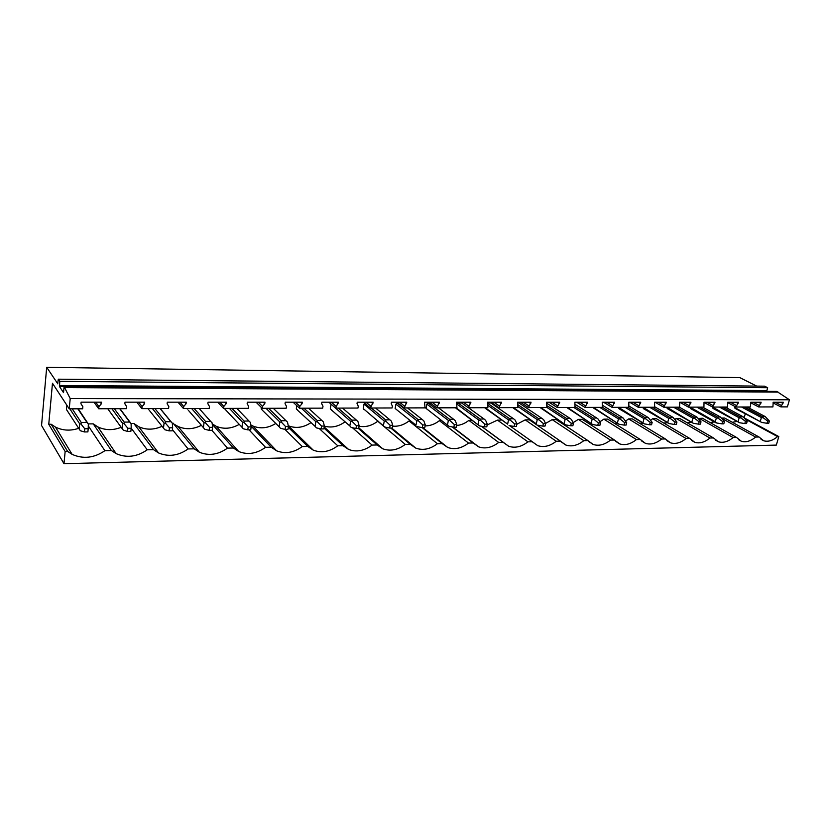 <?xml version="1.0" encoding="UTF-8"?>
<svg xmlns="http://www.w3.org/2000/svg" width="831" height="831" viewBox="0 0 831 831"><rect width="100%" height="100%" fill="white"/><g stroke="black" fill="none" stroke-linecap="round" stroke-linejoin="round"><path stroke-width="1.25" d="M57.806 383.818L46.692 367.302L41.55 425.493L63.987 463.698L776.341 445.094L778.803 436.587L744.992 418.305M57.661 383.818L58.305 379.185L59.77 381.356L59.51 386.581L63.54 392.658L64.101 386.623L70.209 398.579L789.45 399.773L787.393 406.878L780.88 406.889L772.996 402.858M70.209 398.579L69.233 408.831L82.653 408.8L82.861 406.681L80.95 403.793L81.106 402.173L101.548 402.173L101.372 403.783L98.91 406.65L98.692 408.759L126.416 408.675L126.644 406.598L124.847 403.762L125.024 402.173L144.698 402.173L144.511 403.752L142.101 406.567L141.862 408.634L168.568 408.561L168.818 406.515L167.114 403.741L167.311 402.183L186.269 402.183L186.071 403.731L183.713 406.494L183.454 408.52L209.194 408.457L209.464 406.442L207.854 403.721L208.062 402.183L226.333 402.183L226.125 403.71L223.819 406.421L223.549 408.416L248.365 408.343L248.656 406.38L247.139 403.689L247.358 402.194L264.985 402.194L264.767 403.679L262.503 406.349L262.212 408.312L286.176 408.239L286.477 406.307L285.043 403.669L285.272 402.194L302.297 402.194L302.069 403.658L299.846 406.286L299.544 408.208L322.677 408.146L322.989 406.234L321.649 403.648L321.888 402.194L338.331 402.204L335.599 408.104L357.953 408.052L358.275 406.172L357.008 403.627L357.257 402.204L373.15 402.204L370.439 408.011L392.055 407.959L392.388 406.11L391.193 403.606L391.453 402.204L406.826 402.204L404.126 407.917L425.046 407.865L424.527 402.214L439.391 402.214L436.722 407.834L456.967 407.782L456.531 402.214L470.928 402.214L468.279 407.751L487.88 407.689L487.517 402.214L501.467 402.214L498.839 407.668L517.827 407.616L517.547 402.225L531.061 402.225L528.454 407.585L546.86 407.533L546.642 402.225L559.751 402.225L557.165 407.502L575.021 407.46L574.865 402.225L587.579 402.225L585.003 407.429L602.33 407.377L602.236 402.235L614.576 402.235L612.032 407.356L628.849 407.304L628.807 402.235L640.794 402.235L638.26 407.283L654.599 407.242L654.61 402.235L666.254 402.235L663.74 407.211L679.613 407.169L679.675 402.235L690.987 402.246L688.494 407.148L703.919 407.107L704.034 402.246L715.034 402.246L712.562 407.076L727.561 407.034L727.717 402.246L738.416 402.246L735.965 407.013L750.549 406.972L750.757 402.246L761.154 402.246L758.724 406.951L772.923 406.91L773.173 402.256L783.29 402.256L780.88 406.889M65.15 451.524L48.759 424.277L51.179 424.246L55.469 427.092L72.12 454.37L67.664 451.472L65.15 451.524L63.987 463.698M72.12 454.37C83.225 459.263 94.152 458.037 104.872 450.693L111.416 450.547L116.174 453.653C126.696 458.161 137.063 456.873 147.253 449.8L153.558 449.675L158.555 452.947C168.548 457.102 178.395 455.772 188.107 448.948L194.194 448.823L199.367 452.23C208.861 456.084 218.241 454.713 227.517 448.127L233.376 448.002L238.705 451.524C247.731 455.097 256.686 453.705 265.546 447.327L271.207 447.203L276.63 450.828C285.23 454.152 293.779 452.729 302.276 446.559L307.75 446.444L313.235 450.132C321.441 453.238 329.616 451.794 337.77 445.811L343.058 445.707L348.584 449.457C356.426 452.355 364.258 450.901 372.08 445.094L377.201 444.99L382.748 448.792C390.238 451.503 397.748 450.038 405.279 444.398L410.234 444.294L415.78 448.127C422.948 450.682 430.157 449.207 437.418 443.733L442.206 443.629L447.743 447.483C454.599 449.883 461.537 448.418 468.539 443.079L473.182 442.985L478.677 446.86C485.262 449.114 491.931 447.639 498.693 442.445L503.191 442.352L508.645 446.237C514.96 448.366 521.39 446.901 527.924 441.832L532.287 441.739L537.688 445.634C543.754 447.639 549.945 446.185 556.271 441.24L560.51 441.157L565.838 445.042C571.676 446.943 577.659 445.489 583.788 440.669L587.891 440.575L593.157 444.46C598.767 446.268 604.553 444.814 610.484 440.108L614.473 440.025L619.666 443.899C625.078 445.603 630.656 444.159 636.421 439.568L640.296 439.485L645.417 443.339C650.621 444.969 656.023 443.536 661.621 439.038L665.392 438.955L670.42 442.798C675.447 444.346 680.672 442.923 686.115 438.529L689.772 438.446L694.726 442.279C699.567 443.744 704.636 442.331 709.934 438.03L713.486 437.947L718.348 441.76C723.032 443.162 727.946 441.76 733.098 437.542L736.557 437.47L741.335 441.251C745.854 442.601 750.632 441.199 755.639 437.064L759.015 437.002L763.699 440.762C768.073 442.04 772.705 440.659 777.587 436.607L778.803 436.587M64.101 386.623L776.777 391.432L789.45 399.773M64.745 387.578L778.107 392.097M59.51 386.581L767.127 391.37L766.857 390.591L59.385 385.491M59.77 381.356L767.667 387.713L766.857 390.591M58.305 379.185L764.603 386.176L767.667 387.713M756.667 386.093L739.839 377.617L46.692 367.302M69.233 408.831L52.467 383.268L48.759 424.277M745.251 413.859L744.223 417.557M84.752 428.775L84.43 431.943L87.889 431.902L88.2 428.734L84.752 428.775L81.033 424.07L79.662 423.81L79.142 429.035L66.48 409.538M66.428 409.465L66.833 405.185M55.469 427.092C62.741 430.645 70.479 431.06 78.675 428.318M88.315 423.903L93.249 423.862L97.85 426.905C105.236 430.385 113.016 430.51 121.181 427.3M131.069 423.509L133.853 423.488L138.694 426.698C146.173 430.084 153.953 429.949 162.055 426.293M172.266 423.135L178.083 426.48C185.614 429.762 193.384 429.378 201.393 425.316M212.206 423.862L216.102 426.241C223.664 429.419 231.392 428.796 239.286 424.361M250.858 424.963L252.821 425.991C260.383 429.066 268.049 428.225 275.819 423.457M288.243 425.711L288.315 425.742C295.857 428.713 303.44 427.664 311.064 422.595M324.36 426.126C331.434 428.1 338.352 426.656 345.114 421.784M359.044 426.23C365.526 427.425 371.758 425.752 377.752 421.234L378.282 421.224M392.606 426.147C398.361 426.677 403.845 424.942 409.06 420.943L410.119 420.933M425.119 425.898C430.146 425.908 434.914 424.163 439.412 420.663L441.406 420.642M456.624 425.493C460.956 425.119 465.028 423.415 468.871 420.393L471.728 420.361M487.184 424.942L497.447 420.122L501.124 420.091M516.851 424.257L525.202 419.873L529.357 419.832L560.51 441.157M535.309 423.903L535.839 424.059M545.562 423.446L552.168 419.624L556.199 419.582L587.891 440.575M562.525 423.779L564.197 424.111M573.13 422.647L578.366 419.375L582.282 419.343L614.473 440.025M588.94 423.613L591.392 423.924M599.826 421.826L603.836 419.146L607.648 419.104L640.296 439.485M614.566 423.426L617.62 423.623M625.691 420.985L628.61 418.917L632.318 418.876L665.392 438.955M639.465 423.218L642.965 423.239M650.777 420.143L652.719 418.689L656.324 418.658L689.772 438.446M663.657 423L667.511 422.823M675.104 419.312L676.174 418.471L679.685 418.44L713.486 437.947M687.175 422.761L691.309 422.387M698.726 418.502L702.434 418.232L736.557 437.47M710.038 422.522L714.4 421.94M721.879 418.055L724.59 418.024L759.015 437.002M732.298 422.273L736.827 421.483M734.573 407.46L735.04 408.374L761.819 422.47L734.573 407.46L734.853 406.421M262.357 410.057L261.453 409.319M285.521 426.5L285.075 429.398L287.952 429.357L288.399 426.469L285.521 426.5L281.408 422.2L279.85 421.971L279.112 426.75L262.191 410.057M261.183 408.883L261.391 407.491M297.55 409.932L296.75 409.434M321.576 426.095L321.109 428.941L323.903 428.9L324.37 426.064L321.576 426.095L317.421 421.868L315.822 421.639L315.063 426.345L297.28 409.932M296.314 408.779L296.802 405.653M331.6 409.808L330.904 409.517M356.437 425.701L355.959 428.495L358.649 428.464L359.137 425.669L356.437 425.701L352.23 421.546L350.609 421.327L349.82 425.939L331.237 409.808M330.312 408.675L331.081 404.146M225.99 410.182L224.962 409.153M248.189 426.926L247.763 429.866L250.744 429.835L251.17 426.895L248.189 426.926L244.148 422.553L242.61 422.314L241.914 427.176L225.928 410.182M224.869 408.987L224.952 408.416M127.881 428.287L127.538 431.393L130.862 431.351L131.215 428.256L127.881 428.287L124.079 423.665L122.656 423.415L122.084 428.536L108.518 409.839M108.155 409.34L108.217 408.727M209.516 427.363L209.121 430.354L212.206 430.323L212.611 427.331L209.516 427.363L205.548 422.906L204.042 422.667L203.387 427.612L188.263 410.202M187.297 409.101L187.38 408.509M169.441 427.82L169.067 430.863L172.277 430.822L172.651 427.778L169.441 427.82L165.546 423.28L164.081 423.031L163.478 428.069L149.092 410.057M148.417 409.216L148.489 408.623M422.782 424.953L422.262 427.653L424.786 427.622L425.306 424.921L422.782 424.953L418.492 420.933L416.83 420.715L415.978 425.192L395.13 408.478L395.93 404.126L397.914 403.014M395.13 408.478L415.978 425.192M514.628 423.914L514.067 426.49L516.363 426.459L516.924 423.883L514.628 423.914L510.244 420.081L508.53 419.873L507.616 424.142L485.231 407.699M487.361 402.983L490.892 402.983L513.527 418.751L515.106 420.039L516.924 423.883M485.127 408.208L507.616 424.142M567.428 407.959L592.669 424.527L567.542 407.47M543.391 423.581L542.82 426.126L545.043 426.095L545.614 423.561L543.391 423.581L538.976 419.811L537.252 419.613L536.317 423.82L513.475 407.626M517.381 402.983L519.022 402.983L542.113 418.502L543.692 419.769L545.614 423.561M513.361 408.125L536.317 423.82M540.784 408.042L565.631 424.859L540.898 407.543M426.054 408.385L448.917 426.272L426.054 408.385L426.874 404.095L428.09 403.004L430.333 403.004M722.606 421.556L721.973 423.852L723.801 423.831L724.424 421.535L722.606 421.556L718.109 418.149L716.332 417.972L715.304 421.774L690.114 407.138M689.99 407.595L690.499 408.54L715.813 422.73L716.789 423.021L715.304 421.774M618.493 407.813L619.074 408.79L644.441 423.893L618.607 407.335M364.819 403.347L364.009 404.146L363.24 408.572L363.957 409.569M642.976 407.741L643.537 408.707L669.235 423.592L643.09 407.273M666.805 407.668L667.335 408.623L693.345 423.301L666.919 407.2M593.313 407.886L618.929 424.205L593.427 407.408M487.34 424.215L484.972 424.246L484.421 426.864L486.789 426.833L487.34 424.215L485.626 420.309L484.058 419.001L480.141 419.042L458.078 402.993L461.714 402.993M456.032 408.301L479.466 425.898L456.136 407.782M456.759 404.707L458.078 402.993M712.572 407.533L713.06 408.457L739.611 422.74L712.697 407.076M67.664 451.472L51.179 424.246M88.283 425.898L104.872 450.693M758.724 406.951L750.622 402.713M735.965 407.013L727.634 402.568M712.562 407.076L704.002 402.391M688.494 407.148L679.748 402.235M663.74 407.211L655.088 402.235M638.26 407.283L629.721 402.235M612.032 407.356L603.607 402.235M585.003 407.429L576.714 402.225M557.165 407.502L549.011 402.225M528.454 407.585L520.455 402.225M498.839 407.668L491.007 402.214M468.279 407.751L460.634 402.214M436.722 407.834L429.274 402.214M404.126 407.917L396.896 402.204M370.439 408.011L363.448 402.204M335.599 408.104L328.858 402.204M299.544 408.208L293.083 402.194M262.212 408.312L256.062 402.194M223.549 408.416L217.712 402.183M183.454 408.52L177.979 402.183M141.862 408.634L136.783 402.173M98.692 408.759L94.028 402.173M111.416 450.547L93.249 423.862M98.91 406.65L95.731 402.173M101.372 403.783L100.219 402.173M131.205 428.173L147.253 449.8M153.558 449.675L133.853 423.488M142.101 406.567L138.632 402.173M144.511 403.752L143.254 402.173M172.422 429.627L188.107 448.948M194.194 448.823L173.056 423.124M183.713 406.494L179.974 402.183M186.071 403.731L184.711 402.183M211.853 430.323L227.517 448.127M233.376 448.002L212.258 424.257M223.819 406.421L219.841 402.183M226.125 403.71L224.682 402.183M249.03 429.856L265.546 447.327M271.207 447.203L251.045 426.095M262.503 406.349L258.306 402.194M264.767 403.679L263.25 402.194M284.919 429.357L302.276 446.559M307.75 446.444L288.274 427.321M299.846 406.286L295.441 402.194M302.069 403.658L300.469 402.194M319.249 428.516L337.77 445.811M343.058 445.707L324.038 428.09M335.911 406.214L331.32 402.204M338.092 403.637L336.42 402.204M352.458 427.736L372.08 445.094M377.201 444.99L358.369 428.464M370.771 406.151L365.993 402.204M372.901 403.617L371.177 402.204M377.752 421.234L405.279 444.398M410.234 444.294L390.788 428.058M404.468 406.089L399.534 402.204M406.567 403.606L404.78 402.204M409.06 420.943L437.418 443.733M442.206 443.629L422.169 427.633M437.075 406.037L431.995 402.214M439.132 403.586L437.293 402.214M439.412 420.663L468.539 443.079M473.182 442.985L452.199 426.926M468.642 405.975L463.418 402.214M470.658 403.565L468.767 402.214M468.871 420.393L498.693 442.445M503.191 442.352L481.305 426.261M499.202 405.923L493.863 402.214M501.186 403.544L499.254 402.214M497.447 420.122L527.924 441.832M532.287 441.739L509.559 425.638M528.828 405.86L523.374 402.225M530.77 403.534L528.807 402.225M525.202 419.873L556.271 441.24M557.539 405.808L551.981 402.225M559.46 403.513L557.445 402.225M552.168 419.624L583.788 440.669M585.398 405.767L579.737 402.225M587.278 403.502L585.232 402.225M578.366 419.375L610.484 440.108M612.426 405.715L606.682 402.235M614.275 403.482L612.198 402.235M603.836 419.146L636.421 439.568M638.665 405.663L632.838 402.235M640.483 403.471L638.374 402.235M628.61 418.917L661.621 439.038M664.146 405.621L658.245 402.235M665.943 403.45L663.803 402.235M652.719 418.689L686.115 438.529M688.909 405.57L682.947 402.246M690.675 403.44L688.515 402.246M676.174 418.471L709.934 438.03M712.977 405.528L706.952 402.246M714.712 403.419L712.541 402.246M699.016 418.263L733.098 437.542M736.38 405.486L730.304 402.246M738.094 403.409L735.892 402.246M722.357 418.658L755.639 437.064M759.15 405.445L753.021 402.246M760.832 403.399L758.62 402.246M745.822 419.416L777.587 436.607M781.306 405.403L775.126 402.256M782.968 403.388L780.735 402.256M79.142 429.035L80.378 430.749L84.43 431.943M81.033 424.07L81.241 422.47L86.943 422.418L88.335 423.997L78.228 408.81M88.2 428.734L88.335 423.997M81.241 422.47L72.224 408.831M86.943 422.418L77.813 408.81M79.662 423.81L69.825 408.831M122.084 428.536L123.352 430.229L127.538 431.393M124.079 423.665L124.193 422.096L129.688 422.055L131.111 423.602L119.976 408.696M131.215 428.256L131.111 423.602M124.193 422.096L114.325 408.717M129.688 422.055L119.706 408.696M122.656 423.415L111.884 408.717M163.478 428.069L164.767 429.731L169.067 430.863M165.546 423.28L165.587 421.743L170.885 421.701L172.142 423M172.651 427.778L172.329 423.218M165.587 421.743L154.93 408.603M170.885 421.701L160.123 408.592M164.081 423.031L152.447 408.613M171.695 422.512L160.269 408.592M203.387 427.612L204.706 429.243L209.121 430.354M205.548 422.906L205.517 421.4L210.617 421.359L212.092 422.844L212.611 427.331M205.517 421.4L194.122 408.499M210.617 421.359L199.139 408.478M204.042 422.667L191.608 408.499M210.721 421.442L199.16 408.478M241.914 427.176L243.254 428.775L247.763 429.866M244.148 422.553L244.044 421.068L248.968 421.026L250.463 422.491L251.17 426.895M244.044 421.068L231.974 408.395M248.968 421.026L236.825 408.374M242.61 422.314L229.429 408.395M279.112 426.75L280.473 428.318L285.075 429.398M281.408 422.2L281.242 420.746L286.009 420.704L287.516 422.148L288.399 426.469M281.242 420.746L268.558 408.291M286.009 420.704L273.254 408.281M279.85 421.971L265.993 408.301M315.063 426.345L316.434 427.882L321.109 428.941M317.421 421.868L317.193 420.444L321.794 420.403L323.311 421.816L324.37 426.064M317.193 420.444L303.938 408.198M321.794 420.403L308.467 408.187M315.822 421.639L301.341 408.198M349.82 425.939L351.212 427.456L355.959 428.495M352.23 421.546L351.949 420.143L356.395 420.102L357.932 421.494L359.137 425.669M351.949 420.143L338.165 408.104M356.395 420.102L342.549 408.094M350.609 421.327L331.06 404.178M389.656 428.069L392.263 428.038L392.762 425.285L390.155 425.316L389.656 428.069L384.846 427.051L363.24 408.572M390.155 425.316L385.896 421.234L384.265 421.016L383.434 425.555M385.896 421.234L385.563 419.852L389.874 419.811L391.422 421.182L392.762 425.285M385.563 419.852L371.291 408.011M389.874 419.811L375.539 408M384.265 421.016L364.009 404.146M422.262 427.653L417.401 426.656M418.492 420.933L418.107 419.572L422.273 419.541L423.831 420.881L425.306 424.921M418.107 419.572L397.176 403.014M422.273 419.541L407.502 407.917M416.83 420.715L395.93 404.126M453.84 427.259L456.281 427.227L456.821 424.568L454.37 424.589L453.84 427.259L448.917 426.272M454.37 424.589L450.038 420.642L448.366 420.424L447.494 424.828M450.038 420.642L449.613 419.302L453.653 419.271L455.211 420.59L456.821 424.568M449.613 419.302L428.09 403.004M453.653 419.271L438.467 407.824M448.366 420.424L426.874 404.095M484.972 424.246L480.609 420.351L478.916 420.154L478.022 424.485M484.421 426.864L479.466 425.898M480.141 419.042L480.609 420.351M484.058 419.001L468.487 407.751M478.916 420.154L456.884 404.074M514.067 426.49L509.071 425.545M513.527 418.751L509.735 418.782L510.244 420.081M509.735 418.782L487.34 403.108M508.53 419.873L488.057 405.497M542.82 426.126L537.771 425.192M542.113 418.502L538.426 418.533L538.976 419.811M538.426 418.533L517.651 404.5M537.252 419.613L518.045 406.598M570.71 425.773L572.871 425.742L573.452 423.239L571.281 423.27L570.71 425.773L565.631 424.859M571.281 423.27L566.856 419.551L565.122 419.354L564.166 423.498M566.856 419.551L566.275 418.294L569.848 418.263L571.427 419.51L573.452 423.239M566.275 418.294L547.234 405.86M569.848 418.263L546.455 403.056M565.122 419.354L546.891 407.408M597.769 425.43L599.868 425.399L600.46 422.937L598.362 422.958L597.769 425.43L592.669 424.527M598.362 422.958L593.916 419.302L592.171 419.115L591.205 423.187M593.916 419.302L593.303 418.066L596.772 418.035L598.362 419.26L600.46 422.937M593.303 418.066L575.208 406.619M596.772 418.035L574.823 404.198M592.171 419.115L573.826 407.46M624.05 425.098L626.096 425.067L626.688 422.636L624.652 422.667L624.05 425.098L618.929 424.205M624.652 422.667L620.186 419.063L618.441 418.866L617.454 422.886M620.186 419.063L619.542 417.837L622.918 417.816L626.688 422.636M619.542 417.837L602.361 407.273M622.918 417.816L602.6 405.372M618.441 418.866L599.816 407.387M649.582 424.776L651.566 424.745L652.169 422.356L650.195 422.377L649.582 424.776L644.441 423.893M650.195 422.377L645.718 418.824L643.963 418.637L642.965 422.595M645.718 418.824L645.043 417.619L648.325 417.588L652.169 422.356M645.043 417.619L627.789 407.315M648.325 417.588L629.129 406.162M643.963 418.637L625.078 407.315M674.398 424.454L676.32 424.433L676.933 422.075L675.011 422.096L674.398 424.454L669.235 423.592M675.011 422.096L670.524 418.595L668.758 418.409L667.75 422.314M670.524 418.595L669.828 417.411L673.017 417.38L676.933 422.075M669.828 417.411L652.366 407.242M673.017 417.38L654.714 406.764M668.758 418.409L649.645 407.252M698.518 424.153L700.388 424.132L701.011 421.795L699.141 421.816L698.518 424.153L693.345 423.301M699.141 421.816L694.643 418.367L692.877 418.19L691.859 422.044M694.643 418.367L693.927 417.204L697.022 417.172L701.011 421.795M693.927 417.204L676.268 407.18M697.022 417.172L679.343 407.169M692.877 418.19L673.546 407.19M721.973 423.852L716.789 423.021M718.109 418.149L717.361 416.996L720.373 416.975L724.424 421.535M717.361 416.996L699.525 407.117M720.373 416.975L702.517 407.107M716.332 417.972L696.814 407.128M744.805 423.561L746.57 423.54L747.204 421.275L745.438 421.296L744.805 423.561L739.611 422.74M745.438 421.296L740.94 417.941L739.164 417.764L738.125 421.514M740.94 417.941L740.172 416.798L743.101 416.778L747.204 421.275M740.172 416.798L722.17 407.055M743.101 416.778L725.089 407.045M739.164 417.764L719.459 407.065M767.023 423.28L768.748 423.259L769.381 421.026L767.657 421.047L767.023 423.28L761.819 422.47M767.657 421.047L763.159 417.733L761.383 417.557L760.334 421.265M763.159 417.733L762.37 416.611L765.226 416.591L769.381 421.026M762.37 416.611L744.223 406.993M765.226 416.591L747.069 406.982M761.383 417.557L741.512 407.003M97.85 426.905L116.174 453.653M138.694 426.698L158.555 452.947M178.083 426.48L199.367 452.23M216.102 426.241L238.705 451.524M252.821 425.991L276.63 450.828M288.315 425.742L313.235 450.132M324.225 426.947L348.584 449.457M358.763 427.778L382.748 448.792M391.702 428.048L415.78 448.127M422.865 427.653L447.743 447.483M452.76 427.041L478.677 446.86M481.533 426.303L508.645 446.237M532.411 441.895L537.688 445.634M560.977 441.708L565.838 445.042M588.66 441.479L593.157 444.46M615.511 441.219L619.666 443.899M641.553 440.929L645.417 443.339M666.846 440.627L670.42 442.798M691.402 440.305L694.726 442.279M715.262 439.973L718.348 441.76M738.458 439.63L741.335 441.251M761.019 439.287L763.699 440.762"/></g></svg>
